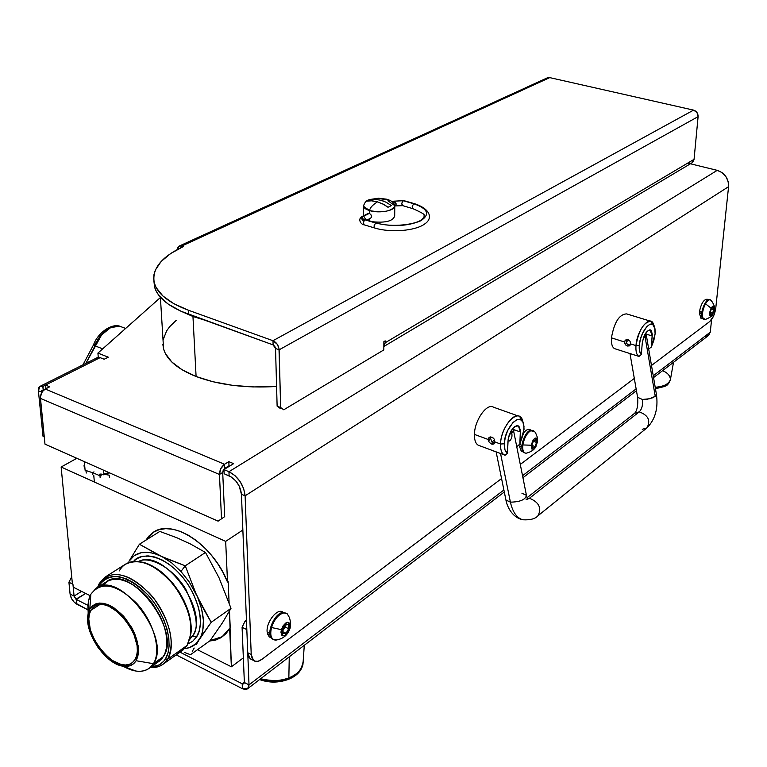 <?xml version="1.0" encoding="UTF-8"?>
<svg xmlns="http://www.w3.org/2000/svg" width="767" height="767" viewBox="0 0 767 767"><rect width="100%" height="100%" fill="white"/><g stroke="black" fill="none" stroke-linecap="round" stroke-linejoin="round"><path stroke-width="1.15" d="M243.35 657.875L231.375 666.791L197.474 649.716L231.375 666.791L243.35 657.875M90.142 595.681L73.22 587.158L90.142 595.681M222.823 636.505L210.148 640.589L215.93 639.707L221.673 637.252M153.86 531.972L146.516 539.776L149.44 535.759M228.144 581.597L229.103 602.709L228.144 581.597L227.521 582.028L228.144 581.597M229.477 611.098L231.375 666.791L229.63 628.384L221.548 637.387L215.949 639.966L209.592 641.03L215.316 640.148L221.059 637.693L225.881 633.743L230.244 627.943L229.477 611.098M242.861 530.016L225.671 541.377L227.521 582.028L225.671 541.377L61.13 467.007L72.414 583.994L61.13 467.007L76.825 458.302L61.13 467.007L225.671 541.377L242.861 530.016M145.874 540.179L152.892 532.595C171.77 517.888 213.082 544.465 227.521 582.028L223.015 572.46L217.454 563.256L211.011 554.694L203.878 547.034L196.275 540.495L188.433 535.261L180.59 531.493L172.968 529.268L165.787 528.655L159.258 529.633L153.544 532.173L148.808 536.162L145.874 540.179M103.842 473.469L109.796 472.971M94.629 344.882L100.036 336.09L103.516 332.725M125.663 328.429L119.46 326.138L110.534 327.682L101.637 334.843L85.914 363.347L95.031 345.85L102.692 348.851L95.031 345.85C99.825 335.026 106.392 328.487 114.734 326.234M93.555 344.776L95.031 345.85L93.555 344.776M127.782 579.507L127.677 581.961M189.785 639.362L192.373 636.159L196.544 636.907L192.373 636.159C210.599 611.932 163.783 547.37 138.52 561.521C147.187 555.874 171.309 565.212 185.767 589.229C196.975 613.61 199.18 629.256 192.373 636.159L190.226 637.684L192.373 636.159L189.785 639.362M119.249 570.926C123.957 562.825 131.627 559.9 142.259 562.182C166.736 566.909 194.808 608.231 190.858 633.916L187.11 645.411C194.77 629.084 190.456 609.142 174.176 585.585C155.845 564.33 139.431 557.312 124.935 564.512L105.856 576.621M190.964 625.977C190.417 603.965 170.983 574.512 151.157 565.567L159.565 570.638L166.631 576.602L173.227 583.783L179.095 591.894L183.965 600.609L187.666 609.573L190.034 618.413L190.964 625.977M167.58 659.275L187.11 645.411L167.58 659.275C176.765 645.114 168.299 613.658 149.392 593.169C127.207 572.057 110.467 568.903 99.173 583.697L104.811 577.283C119.249 570.14 135.711 577.35 154.205 598.912C170.667 622.785 175.125 642.909 167.58 659.275L165.442 658.911L167.58 659.275L163.361 664.001L160.102 665.986L155.423 667.386L150.207 667.587C157.868 668.067 163.668 665.296 167.58 659.275M99.173 583.697L99.058 585.537C110.017 571.204 126.258 574.282 147.772 594.77C166.094 614.645 174.33 645.152 165.442 658.911L167.973 653.081L169.114 645.996L168.817 637.933L167.072 629.199L163.956 620.148L159.565 611.155L154.1 602.584L147.772 594.77L140.85 588.059L133.602 582.69L126.344 578.874L119.345 576.765L112.893 576.42L107.227 577.819L102.557 580.907L98.368 586.918L99.173 583.697L97.572 587.426M153.304 663.877L159.498 661.01L163.39 656.638L153.419 663.685L149.536 668.057C142.624 672.918 133.803 672.295 123.084 666.197L135.807 671.039C143.659 672.141 149.527 669.687 153.419 663.685L136.095 660.723C133.276 665.181 128.981 667.012 123.199 666.216C105.434 664.375 83.718 632.056 88.109 614.108L89.806 609.238L88.272 613.379L87.668 618.307L88.032 623.849L91.522 635.901L98.195 647.77L107.083 657.712L116.891 664.26L121.694 665.929L126.171 666.408L130.169 665.689L133.516 663.771L136.095 660.723L137.772 656.667L138.501 651.739L138.233 646.13L134.771 633.782L131.713 627.531L123.525 616.122L113.727 607.637L108.713 604.933L103.871 603.389L99.403 603.073L95.482 603.984L92.241 606.064L89.806 609.238L90.832 594.281L89.806 609.238C97.409 599.449 108.655 601.74 123.525 616.122C137.034 633.12 141.224 647.99 136.095 660.723L153.419 663.685C161.684 650.742 153.841 622.008 136.593 603.226C116.344 583.831 101.091 580.849 90.832 594.281L95.875 588.51C119.048 568.798 172.268 637.856 153.419 663.685L163.39 656.638C182.335 630.819 129.383 562.24 106.124 581.971L96.834 587.896M90.832 610.379L99.883 604.511L90.832 610.379L94.245 606.467C110.486 592.546 148.069 641.212 135.05 659.562L132.202 662.784C115.99 677.021 78.675 629.496 90.832 610.379L93.162 607.349L96.249 605.364L100.007 604.501L104.274 604.808L108.895 606.275L118.473 612.478L127.226 622.171L133.774 633.83L137.092 645.622L137.351 650.972L136.66 655.68L135.05 659.562L132.595 662.477L129.393 664.308L125.577 665.008L121.301 664.548L112.001 660.31L102.903 652.276L95.319 641.663L90.372 630.014L88.78 619.046L89.356 614.329L90.832 610.379M167.484 559.047L161.904 556.583L171.635 562.853L180.935 571.463L185.25 565.806L161.904 556.583L171.635 562.853L180.935 571.463L189.2 581.894L195.921 593.476L185.25 565.806L180.935 571.463L189.2 581.894L197.493 596.889C204.549 614.127 205.326 628.106 199.823 638.825L211.203 622.305L197.493 596.889L201.606 608.883L203.399 620.321L202.785 630.512L201.587 634.932L198.576 640.781C195.144 645.44 190.484 648.057 184.579 648.614L189.439 647.607L195.988 643.724L211.203 622.305L204.06 609.88L195.921 593.476L185.25 565.806L167.484 559.047M196.275 644.491L198.576 640.781L196.275 644.491M192.258 651.442L194.185 648.038L192.258 651.442M184.569 652.458L190.494 654.721L210.091 640.666L190.494 654.721L184.569 652.458M128.942 561.329C135.337 551.866 145.404 549.853 159.143 555.279L139.402 544.244L128.942 561.329L134.196 555.692L141.262 552.681L149.747 552.528L154.359 553.544L161.904 556.583L139.402 544.244L128.942 561.329M88.176 611.999C87.476 604.895 88.358 598.989 90.832 594.281L88.541 600.887L88.32 613.188M150.984 667.041L159.325 664.845L163.697 661.288L165.442 658.911C162.115 664.088 157.302 666.801 150.984 667.041M102.557 585.403L108.741 580.514L114.072 579.21L120.131 579.545L126.699 581.539L133.506 585.116L140.303 590.159L146.794 596.467L152.729 603.782L160.044 616.016L163.592 624.52L165.883 632.909L166.851 640.828L166.458 647.971L164.732 654.059L161.751 658.872L155.241 663.321M175.902 653.369L182.862 650.138L187.11 645.411L181.731 650.943M133.602 561.463C139.095 552.71 162.911 552.269 184.176 579.095C204.233 606.275 201.97 630.359 196.544 636.907L199.142 631.107L200.369 624.079L200.168 616.102L198.519 607.483L193.514 594.128L188.663 585.451L182.824 577.388L176.247 570.255L169.191 564.339L161.952 559.872L154.819 557.024L148.069 555.883L141.962 556.487L136.737 558.788L133.602 561.463M187.934 643.983L192.699 641.27L196.544 636.907M159.824 531.426L139.402 544.244L159.824 531.426L177.081 537.84L190.571 544.043L205.489 552.461L185.25 565.806L205.489 552.461L219.017 577.743L231.011 608.317L211.203 622.305L231.011 608.317L222.545 622.651L210.091 640.666M146.305 556.698L146.823 555.864M245.047 621.212L242.084 627.301L246.821 629.592L242.084 627.301L244.366 682.515L249.016 684.873L246.821 629.592L249.016 684.873L244.366 682.515L243.916 683.781L242.19 683.771L244.347 682.131L242.19 683.771L180.015 652.171L242.19 683.771L242.391 688.68L176.189 654.884L242.391 688.68L242.19 683.771L243.772 683.886L244.366 682.515L242.084 627.301L245.047 621.212L246.447 620.206L245.047 621.212L246.514 621.922L245.047 621.212M74.083 596.112L72.942 584.262L68.925 582.249L70.085 594.089L74.083 596.112L81.57 591.357L74.083 596.112L75.885 599.19L85.693 593.437L76.278 599.43L74.083 596.112L72.942 584.262L68.925 582.249L71.715 576.794L68.925 582.249L70.085 594.089L74.083 596.112M76.719 604.128C73.066 601.865 70.852 598.509 70.085 594.089L71.465 598.49L74.389 602.431L88.013 609.89L76.719 604.128L76.278 599.43L76.719 604.128M87.994 605.384L76.278 599.43L87.994 605.384M242.391 688.68L245.009 689.466L247.195 689.025L248.604 687.414L249.016 684.873L247.645 688.708L242.391 688.68M653.551 377.604L708.603 335.409L710.28 332.178L653.244 375.782L710.28 332.178L708.392 335.562M636.131 388.869L522.538 475.722L636.131 388.869M503.89 489.988L249.016 684.873L503.89 489.988M708.162 335.725L705.046 336.397M711.594 319.551L710.28 332.178L711.594 319.551M288.843 677.903C282.409 681.125 273.004 681.412 260.636 678.757C270.003 681.566 279.409 681.278 288.843 677.903L289.264 656.811L288.843 677.903C298.43 673.857 303.205 668.383 303.166 661.451C301.536 670.147 296.762 675.631 288.843 677.903L288.277 679.428L288.843 677.903M261.576 679.054C272.573 681.834 280.981 681.758 286.82 678.805L289.245 677.75M282.457 680.147L273.052 681.163L263.944 679.85M662.544 370.71C667.453 372.657 670.08 375.581 670.435 379.464C668.805 384.075 663.733 386.683 655.2 387.287C664.337 386.415 669.418 383.807 670.435 379.464L673.512 362.302M664.5 385.35L659.754 387.469L655.373 388.284M103.574 470.2L103.957 474.84L99.279 474.188M92.462 472.664L85.099 470.248L84.332 461.638L85.099 470.248M86.268 473.047L85.923 470.545L86.518 470.765M84.658 465.291L84.044 465.185L84.859 467.506L84.044 465.185L84.226 467.199M100.161 477.822L99.988 475.789L92.462 472.577L92.634 474.6L92.462 472.577L93.143 472.395M94.005 471.887L92.462 472.577L99.988 475.789L100.611 474.399M109.393 477.189L109.23 475.166L103.909 474.284M100.956 473.805L101.129 475.828M160.389 297.232L163.582 348.966C166.765 359.905 177.608 369.08 196.093 376.511C218.998 385.044 245.833 388.361 276.58 386.463L253.014 386.942L232.286 385.293L213.034 381.755L196.093 376.511L192.958 316.493L196.093 376.511L182.172 369.819L171.789 361.986L165.298 353.376L163.563 348.899L162.844 344.364M204.684 320.136L192.958 316.493L179.9 310.731M160.408 297.538L97.917 353.088L98.234 356.885L104.178 359.244L108.281 357.173L97.917 353.088L98.234 356.885L104.149 359.253L108.281 357.173L97.917 353.088L160.408 297.538M95.75 359.713L97.371 357.604L100.103 357.652L42.827 386.395L45.627 385.092L45.982 388.677L45.627 385.092L49.711 386.798L45.291 389.032L224.539 464.265L220.81 468.618L219.458 474.466C219.592 470.085 221.289 466.691 224.539 464.265L224.721 468.397L224.539 464.265L228.825 461.648L229.007 465.77L228.825 461.648L233.619 463.651L223.935 469.596L224.127 473.747L223.935 469.596L228.94 471.705L229.122 475.856L228.94 471.705L717.212 170.351L721.977 172.546L725.812 176.429L728.132 181.395L728.573 186.678L245.104 495.827L243.657 488.617L240.071 481.484L234.894 475.54L228.94 471.705C238.345 476.738 243.733 484.782 245.104 495.827L728.573 186.678C728.64 178.49 724.844 173.054 717.212 170.351L228.94 471.705L223.935 469.596L233.619 463.651L228.825 461.648L224.539 464.265L45.291 389.032L49.711 386.798L45.627 385.092L42.942 386.443L43.336 390.345L42.08 390.278L41.437 392.033L38.388 390.748L43 436.241L44.246 436.797L43 436.241L38.388 390.748L39.999 386.357L42.827 386.395L100.103 357.652L97.265 357.662L40.124 386.3L38.887 387.508L38.388 390.748L41.437 392.033L42.415 391.544L41.437 392.033L41.533 392.944L41.639 390.739L43.22 390.298L42.827 386.395L40.105 386.3M251.097 659.38L248.719 656.983L247.741 652.755L251.221 654.472L247.741 652.755L241.442 494.255L245.104 495.827L251.221 654.472L252.19 658.709L254.567 661.106L257.98 661.317L261.892 659.342C258.527 661.777 255.737 662.142 253.513 660.435L251.221 654.472L245.104 495.827L241.442 494.255L239.16 485.981L235.747 480.89L231.423 477.093L224.127 473.747L229.122 475.856C236.294 479.701 240.397 485.837 241.442 494.255L247.741 652.755L250.042 658.719L251.979 659.678M715.784 307.989L728.573 186.678L715.784 307.989C714.863 314.134 712.85 318.641 709.753 321.526L713.598 315.994L715.784 307.989M261.892 659.342L501.56 478.56L261.892 659.342M520.285 464.438L634.309 378.428L520.285 464.438M651.49 365.476L709.753 321.526L651.49 365.476M521.963 445.33L519.518 444.381M229.007 465.77L229.697 466.058L229.007 465.77L224.721 468.397L229.007 465.77M222.698 472.472L224.702 516.622L222.698 472.472L219.458 474.466L221.51 518.684L219.458 474.466L40.373 398.37L44.985 444.141L218.106 521.148L224.702 516.622L218.106 521.148L44.985 444.141L40.354 397.038L42.3 391.688L45.291 389.032C41.955 391.132 40.315 394.238 40.373 398.37L219.458 474.466L222.698 472.472L223.235 470.142L224.721 468.397M218.106 521.148L224.702 516.622L218.106 521.148M717.212 170.351L690.425 163.783L717.212 170.351M163.122 339.819L166.621 330.884L169.775 326.569L176.18 320.376M285.89 613.054L283.943 612.871C278.536 614.262 274.394 619.142 271.528 627.531L281.374 629.649C286.685 620.532 289.523 620.187 289.888 628.595L290.156 627.924L289.888 628.595C284.605 637.703 281.767 638.058 281.374 629.649L271.528 627.531C269.802 635.066 271.077 639.266 275.343 640.129L277.06 639.937L272.918 639.189C270.578 636.955 270.118 633.072 271.528 627.531C274.394 619.142 278.536 614.262 283.943 612.871L283.061 612.449C274.548 612.689 265.468 634.309 272.036 638.767L273.311 639.486M290.156 627.924L290.664 622.775L289.514 617.675L287.213 613.782L283.943 612.871L287.155 613.734M281.374 629.649L280.962 632.229L281.681 635.095L282.937 635.92L285.506 635.21L288.114 632.459L289.888 628.595L290.233 624.904L289.59 623.168L287.558 622.296L285.784 623.015L283.157 625.757L281.374 629.649M284.979 625.517L285.103 627.013L288.737 628.739L288.402 624.626L285.305 625L288.402 624.626L288.737 628.739L285.986 633.235L282.879 633.628L282.534 629.506L285.305 625L282.534 629.506L282.879 633.628L285.986 633.235L282.716 631.663L285.986 633.235L288.737 628.739L285.103 627.013L282.659 631.001M284.94 625.584L282.63 630.656M714.384 308.161C714.786 306.627 713.732 304.058 711.239 300.443C709.705 298.919 707.797 300.05 705.506 303.828L711.067 308.133C713.185 305.17 714.278 305.496 714.355 309.13L712.629 314.365C709.293 317.049 708.775 314.978 711.067 308.133L705.506 303.828C702.86 309.101 701.958 313.741 702.793 317.768L705.285 319.542L704.068 319.494L702.793 317.768C701.958 313.741 702.86 309.101 705.506 303.828C707.347 300.702 709.024 299.379 710.53 299.868L711.834 301.661M710.146 299.753L709.791 299.648C706.254 297.519 699.955 312.054 702.054 317.548L703.905 319.408M711.067 308.133L709.58 312.802L709.705 315.103L710.587 316.042L712.859 313.981L714.393 308.459L713.348 306.081L711.067 308.133M713.061 307.452L713.713 309.58L712.62 313.185L710.865 314.671L710.204 312.553L711.306 308.928L713.061 307.452L711.306 308.928L710.204 312.553L710.865 314.671L712.62 313.185L710.232 312.485L712.62 313.185L713.713 309.58L713.061 307.452M711.354 308.89L713.713 309.58L711.354 308.89M532.864 430.325L530.754 430.718C526.795 433.288 524.168 438.034 522.854 444.956L531.138 445.205C534.235 437.046 536.344 435.982 537.456 442.022L537.456 442.022C534.378 450.162 532.269 451.226 531.138 445.205L522.854 444.956C522.317 450.267 523.41 453.019 526.133 453.22L524.714 452.885C522.998 451.705 522.375 449.069 522.854 444.956C524.168 438.034 526.795 433.288 530.754 430.718L529.939 430.421C523.765 432.943 519.019 450.43 523.899 452.588L524.714 452.885L523.899 452.588M534.848 441.811L535.318 439.855L534.848 441.811M531.991 444.774L533.631 440.699L535.941 439.539L536.603 442.444L534.973 446.509L532.662 447.679L531.991 444.774L532.662 447.679L534.973 446.509L532.154 445.483L534.973 446.509L536.603 442.444L533.401 441.284M537.504 441.619L537.303 437.171L535.625 432.971L534.752 431.725L530.754 430.718L533.65 430.603M534.043 441.514L534.35 440.344M531.138 445.205L531.905 449.088L533.535 449.117L535.424 447.305L537.456 442.022L536.699 438.139L535.069 438.082L533.18 439.894L531.138 445.205M702.304 318.18L700.894 318.209L699.341 312.859L701.738 313.578L699.341 312.859L700.578 311.776M708.535 299.629L707.155 299.226C703.77 299.379 701.22 303.454 699.475 311.45L701.891 312.159M521.867 446.854L519.297 445.915L521.272 451.217L523.113 451.897M530.994 430.057L529.93 429.673C528.079 428.811 525.98 429.913 523.621 432.991L523.995 426.471L522.816 421.888L520.323 419.501L516.881 419.693L513.008 422.473L507.706 430.479L505.3 437.18L504.274 443.777C504.542 426.893 521.665 410.393 523.756 424.697L524.034 429.386L519.834 444.093L523.621 432.991M534.148 440.44L533.88 441.456M383.845 346.492L692.016 162.834L694.058 159.335L698.104 116.632L694.058 159.335L693.493 161.243L691.834 162.94M691.441 163.131L688.613 163.342M383.855 344.536L385.072 343.808M383.874 341.622L383.826 349.905L383.874 341.622L385.178 340.855L385.159 342.772L694.058 159.335L385.159 342.772L383.845 346.358M281.134 407.881L280.223 408.418L277.127 406.165L275.535 348.515L279.14 349.819L275.535 348.515L274.797 346.32L273.11 344.91L181.002 311.239L168.146 304.039L159.268 295.909L156.41 291.604L154.618 287.203L153.908 281.201L154.685 287.433C158.012 298.104 169.373 307.088 188.787 314.384L188.567 310.29L272.985 340.711L188.567 310.29L188.787 314.384L273.11 344.91L272.985 340.711L273.11 344.91L275.535 348.515L277.127 406.165L280.664 407.526L278.987 348.419L277.261 344.268L272.985 340.711L693.569 110.122L696.982 112.5L698.104 116.632C698.104 113.315 696.589 111.138 693.569 110.122L272.985 340.711C276.609 342.437 278.661 345.476 279.14 349.819L698.104 116.632L279.14 349.819L280.664 407.526L283.752 409.789L383.826 349.905M188.567 310.29C169.133 303.023 157.762 294.077 154.435 283.445C151.348 269.342 161.003 257.031 183.409 246.514L170.677 253.532L161.195 261.432L155.404 269.955L154.014 274.346L153.659 278.785L154.368 283.215L156.152 287.596L162.94 296.024L173.869 303.713L188.567 310.29M547.197 77.918L549.757 77.62L693.569 110.122L549.757 77.62L181.837 245.996L183.409 246.514M545.874 79.049L546.478 78.397M181.904 247.214L181.837 245.996L179.075 246.121L177.771 247.405L177.119 249.649L179.162 246.073L181.837 245.996L549.757 77.62L547.283 77.87L179.286 246.025M394.775 205.633C394.171 202.824 391.688 200.743 387.345 199.42L388.543 201.222L394.775 205.633C396.165 210.474 379.492 213.792 369.56 210.589C369.972 207.809 372.599 204.894 377.45 201.865L370.787 200.695L366.971 201.127L372.839 199.065L380.806 200.216L372.839 199.065L370.336 199.497L370.336 200.686L370.336 199.497L366.971 201.127L372.11 200.791L377.45 201.865L382.838 203.917L388.006 207.263L391.343 205.594L386.194 202.267L380.806 200.216L387.345 199.42L380.806 200.216L386.194 202.267L391.343 205.594L388.006 207.263L384.162 204.588L377.45 201.865C372.599 204.894 369.972 207.809 369.56 210.589C382.465 212.938 390.873 211.539 394.775 206.39L394.689 216.035C392.963 221.126 385.561 223.024 372.513 221.749M376.472 222.938L375.6 222.996L376.472 222.938C391.314 227.809 416.865 224.539 421.917 219.372C424.055 217.224 424.736 215.805 423.94 215.115C425.119 214.607 421.438 212.459 412.886 208.662L412.234 206.285L413.749 203.754L412.234 206.285L412.32 207.982L413.087 208.72L402.167 205.479L401.726 203.255L403.241 200.733L401.726 203.255L402.589 205.681L395.216 205.911L396.098 204.195L394.027 201.165L392.455 201.951L394.027 201.165L403.241 200.733L413.749 203.754C428.005 208.739 430.335 214.415 420.747 220.8C407.555 226.275 392.503 227.003 375.6 222.996L364.967 219.813C361.976 218.71 361.573 217.492 363.759 216.16L369.473 213.341L371.535 215.412L371.659 216.821L370.662 218.173M369.55 218.729L369.55 220.867L369.55 218.729M367.824 213.868L369.56 213.37L369.56 210.589L363.453 206.246L363.453 205.479C363.261 207.55 365.293 209.247 369.56 210.589L369.56 213.37L371.64 215.805L371.468 217.377L370.413 218.269M365.821 219.755L363.759 216.16L365.821 219.755M365.84 219.755L376.252 222.871M395.369 205.805C396.712 204.319 396.271 202.776 394.027 201.165L392.052 201.644M368.064 213.59L362.551 216.256L363.759 216.16C361.573 217.492 361.976 218.71 364.967 219.813L363.51 221.903L363.855 224.654L363.51 221.903L364.967 219.813L375.6 222.996L373.97 226.044L374.938 228.077L373.97 226.044L375.6 222.996C392.503 227.003 407.555 226.275 420.747 220.8C430.335 214.415 428.005 208.739 413.749 203.754L404.027 200.686L394.027 201.165M368.313 213.408L362.551 216.256C361.132 217.991 361.545 219.611 363.759 221.088M267.156 632.066L269.85 633.36L267.156 632.066C265.852 622.085 277.836 607.282 283.033 612.306L283.301 612.43M270.042 634.951L267.415 633.686L269.246 636.907L271.192 637.847M626.121 345.323L624.386 342.341M654.059 325.86L653.666 324.92C650.895 313.339 636.917 329.465 635.987 345.601L630.704 343.932L629.678 345.85L627.464 346.022L628.882 345.006L627.464 346.022L625.699 344.968L624.559 343.233L624.511 341.325L626.121 339.618L627.981 339.589L630.052 341.296L630.704 343.932L635.987 345.601C638.901 329.8 643.954 321.718 651.135 321.363L653.82 325.486M624.52 341.286L626.84 339.455M650.263 321.105L626.639 313.904C619.324 314.192 614.252 322.178 611.433 337.854L624.386 341.938L611.433 337.854C611.098 343.645 612.152 347.24 614.588 348.649L638.978 356.425C636.6 355.025 635.603 351.42 635.987 345.601L639.294 345.399C640.119 331.363 652.266 317.298 654.682 327.365L655.114 333.875L655.008 328.794L652.679 324.383L650.023 324.259L646.926 326.474L642.506 333.405L640.368 339.388L639.294 345.399L635.987 345.601C635.603 351.43 636.61 355.035 638.988 356.425L641.317 354.459C639.649 352.945 638.978 349.925 639.294 345.399L639.553 351.065L641.317 354.459L642.257 343.242L643.532 337.547L647.051 331.354L649.889 329.8L651.327 330.606L652.276 334.287L651.25 347.135L653.81 340.606L655.114 333.875L651.25 347.135L648.681 349.014L651.25 347.135L652.218 335.984L646.035 334.067L652.218 335.984L650.08 329.82M638.978 356.425L624.664 351.861L638.988 356.425L641.317 354.459L642.257 343.242C643.868 334.575 646.639 330.155 650.569 329.963M627.981 339.589L630.052 341.296L630.704 343.932L629.678 345.85L627.464 346.022M491.273 443.901L489.231 442.281L488.205 439.922M518.147 415.963L493.584 407.229C487.045 402.637 474.514 420.249 474.428 434.41L488.195 439.481L489.95 437.017L492.548 437.382L494.13 439.04L494.916 441.955L493.938 443.988L492.28 444.237L491.628 444.055L493.334 442.818L491.628 444.055L490.966 443.748L489.193 442.233L488.243 440.181L488.8 437.823L490.698 436.874M518.454 425.982C513.276 425.848 509.787 430.881 507.984 441.073L507.438 453.239L505.069 455.262L504.072 454.821C501.56 453.153 500.381 449.558 500.535 444.026L494.916 441.955L500.535 444.026C500.755 429.769 513.228 411.917 519.623 416.481L522.893 422.042C520.419 405.781 500.813 424.697 500.535 444.026L504.274 443.777L500.535 444.026C500.391 450.344 501.906 454.093 505.069 455.262L507.438 453.239C505.194 451.83 504.14 448.676 504.274 443.777L504.954 449.826L507.438 453.239L508.185 439.06L509.288 434.803L512.27 429.108L514.695 426.625L517.035 425.666L518.952 426.356L520.39 430.182L519.834 444.093L517.466 446.116L516.574 445.79L517.466 446.116L519.834 444.093L520.419 432.013L513.257 429.424L520.419 432.013L518.454 425.982L517.639 425.695M491.302 450.085L494.485 451.332M488.195 439.481L474.428 434.41C474.322 439.903 475.559 443.489 478.129 445.167L504.072 454.821M488.502 441.073L489.538 439.807M491.906 437.065L494.13 439.04L494.916 441.955L493.938 443.988L491.628 444.055M521.905 493.21L526.44 495.338C525.481 499.681 520.141 501.954 510.41 502.155C512.586 511.857 516.613 517.715 522.5 519.729C516.613 517.715 512.586 511.857 510.41 502.155C520.074 501.963 525.424 499.71 526.459 495.386L513.526 430.527M496.144 451.945L505.932 499.998C506.383 503.679 510.669 517.035 522.653 519.767C530.141 520.227 535.28 518.875 538.051 515.692C541.866 508.013 539 502.193 529.451 498.253L527.504 499.173L529.451 498.253C539 502.184 541.866 508.003 538.051 515.692L537.734 515.961M527.197 499.221L525.98 499.116L527.197 499.221M656.36 394.133L655.239 396.338L652.42 397.852L647.463 399.176L642.362 399.473C643.005 404.986 641.96 409.118 639.218 411.869C648.278 415.196 650.857 420.527 646.964 427.871L642.257 429.319M505.932 499.998L510.41 502.155L500.563 453.585L510.41 502.155L505.942 500.036M512.308 429.05L513.459 430.153L511.781 433.134L509.403 434.477L511.915 433.134M656.427 394.487C658.335 408.428 655.181 419.549 646.974 427.861C650.857 420.517 648.268 415.187 639.218 411.869L529.451 498.253L639.218 411.869C641.96 409.118 643.005 404.986 642.362 399.473L649.553 398.754L655.239 396.338L645.047 336.579L644.127 337.317M637.588 397.268L642.362 399.473L637.588 397.268M509.528 440.967C512.135 438.619 512.663 435.253 511.1 430.881M644.846 336.876L645.843 333.175L646.226 334.585L645.785 333.99M645.756 336.138L646.226 334.585L645.047 336.579L655.239 396.338L656.379 394.18L646.274 334.863M643.964 336.425L645.268 336.569M634.625 413.269L639.218 411.869L634.625 413.279L527.034 497.725M527.255 498.339L529.451 498.253L527.255 498.339M494.763 442.837L491.868 442.032L494.61 440.057L491.868 442.032L490.276 437.564M630.493 344.853L628.576 344.92L626.802 343.635L626.035 342.015L628.844 340.002L626.035 342.015L626.706 339.474M152.892 532.595L153.534 532.193M82.97 364.824L93.536 344.834C97.697 332.945 111.34 323.214 119.997 326.243M75.856 458.839L75.693 457.794M94.935 606.016L94.245 606.467M88.541 600.887L88.109 614.108M135.807 671.039L123.199 666.216M159.498 661.01L149.536 668.057M182.862 650.138L163.361 664.001M636.447 390.71L522.941 477.716M504.303 491.992L247.645 688.708M259.572 679.572C268.987 682.966 278.555 682.918 288.277 679.428C296.676 676.072 301.584 670.952 303.023 664.059M304.288 645.296L303.166 661.451M670.358 379.924C669.14 382.944 667.99 384.622 666.916 384.948C667.904 385.542 664.078 386.798 655.449 388.706M94.351 482.021L93.747 475.08M250.042 658.719L253.513 660.435M275.343 640.129C282.802 639.227 287.702 635.297 290.041 628.355M272.918 639.189L272.036 638.767M712.572 314.451C712.255 316.042 709.705 317.768 704.921 319.618M704.068 319.494L703.329 319.273M526.133 453.22C531.215 451.964 534.532 449.615 536.095 446.173M700.894 318.209L702.649 318.736M154.435 283.445L154.685 287.433M370.729 218.144L366.866 220.062M364.987 219.803L365.61 219.688M403.835 200.628L392.877 201.242M414.333 203.638L404.027 200.686M362.551 216.256C356.895 218.959 361.238 224.798 364.095 224.808L374.718 228.01C390.7 232.947 415.561 230.925 424.803 223.887C432.885 218.576 430.929 209.094 414.525 203.696M386.568 199.19L378.582 198.231L370.749 199.372M369.713 199.708C366.693 200.053 364.613 202.239 363.453 206.246L363.462 215.805M624.491 341.382L624.405 342.523M526.565 495.952L527.495 499.202M646.974 427.861L538.051 515.692M629.985 353.558L637.645 397.584C638.163 405.062 637.214 410.249 634.798 413.135M514.561 429.894L513.554 430.632L512.874 428.35"/></g></svg>
